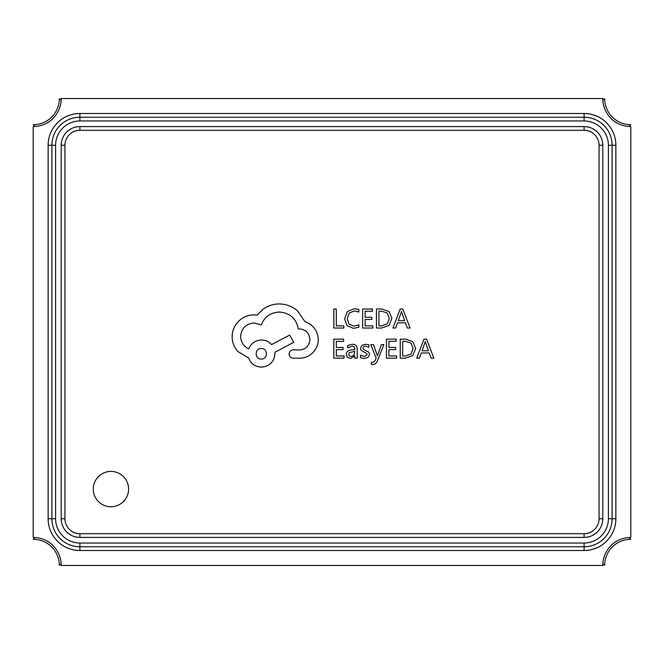 <?xml version="1.0" encoding="UTF-8"?>
<svg xmlns="http://www.w3.org/2000/svg" width="664" height="664" viewBox="0 0 664 664"><rect width="100%" height="100%" fill="white"/><g stroke="black" fill="none" stroke-linecap="round" stroke-linejoin="round"><path stroke-width="1" d="M93.275 489.086A17.662 17.662 0 0 0 110.938 506.748A17.662 17.662 0 0 0 128.6 489.086A17.662 17.662 0 0 0 110.938 471.423A17.662 17.662 0 0 0 93.275 489.086M630.8 537.425A28.012 28.012 0 0 0 602.788 565.438L61.212 565.438A28.012 28.012 0 0 0 33.2 537.425L33.2 126.575A28.012 28.012 0 0 0 61.212 98.562L602.788 98.562A28.012 28.012 0 0 0 630.8 126.575L630.8 537.425M55.61 145.25L55.61 518.75A24.277 24.277 0 0 0 79.888 543.027L584.112 543.027A24.277 24.277 0 0 0 608.39 518.75L608.39 145.25A24.277 24.277 0 0 0 584.112 120.972L79.888 120.972A24.277 24.277 0 0 0 55.61 145.25L51.875 145.25A28.012 28.012 0 0 1 79.888 117.237L584.112 117.237A28.012 28.012 0 0 1 612.125 145.25L612.125 518.75A28.012 28.012 0 0 1 584.112 546.762L79.888 546.762A28.012 28.012 0 0 1 51.875 518.75L51.875 145.25L51.875 518.75L48.14 518.75L48.14 145.25A31.747 31.747 0 0 1 79.888 113.502L584.112 113.502A31.747 31.747 0 0 1 615.86 145.25L615.86 518.75A31.747 31.747 0 0 1 584.112 550.497L79.888 550.497A31.747 31.747 0 0 1 48.14 518.75M64.947 145.25L61.212 145.25A18.675 18.675 0 0 1 79.888 126.575L584.112 126.575A18.675 18.675 0 0 1 602.788 145.25L602.788 518.75A18.675 18.675 0 0 1 584.112 537.425L79.888 537.425A18.675 18.675 0 0 1 61.212 518.75L61.212 145.25A18.675 18.675 0 0 1 79.888 126.575L79.888 130.31A14.94 14.94 0 0 0 64.947 145.25L64.947 518.75A14.94 14.94 0 0 0 79.888 533.69L584.112 533.69A14.94 14.94 0 0 0 599.053 518.75L599.053 145.25A14.94 14.94 0 0 0 584.112 130.31L79.888 130.31M61.154 563.628L59.345 565.438A26.145 26.145 0 0 0 33.2 539.293L35.009 537.483M61.154 100.372L59.345 98.562A26.145 26.145 0 0 1 33.2 124.707L35.009 126.517M602.846 100.372L604.655 98.562A26.145 26.145 0 0 0 630.8 124.707L628.991 126.517M602.846 563.628L604.655 565.438A26.145 26.145 0 0 1 630.8 539.293L628.991 537.483M343.844 328.016L343.844 325.858L336.283 325.858L336.283 309.026L333.826 309.026L333.826 328.016L343.844 328.016M353.58 328.34L358.842 327.236L358.842 324.887L353.937 326.157L349.056 324.156L347.197 318.737L349.189 313.026L354.36 310.926L358.842 312.047L358.842 309.482L354.344 308.71L347.363 311.507L344.624 318.886L347.056 325.75L353.58 328.34M372.853 328.016L372.853 325.858L365.092 325.858L365.092 319.467L371.882 319.467L371.882 317.292L365.092 317.292L365.092 311.217L372.421 311.217L372.421 309.026L362.644 309.026L362.644 328.016L372.853 328.016M376.438 328.016L381.667 328.016L389.038 325.36L391.901 318.28L389.038 311.541L381.858 309.026L376.438 309.026L376.438 328.016M378.895 311.217L378.895 325.858L381.651 325.858L387.295 323.874L389.328 318.346L387.245 313.001L381.758 311.217L378.895 311.217M410.045 328.016L402.807 309.026L400.193 309.026L392.955 328.016L395.661 328.016L397.487 322.828L405.397 322.828L407.331 328.016L410.045 328.016M398.267 320.679L404.642 320.679L401.479 311.457L398.267 320.679M344.043 358.145L344.043 355.979L336.283 355.979L336.283 349.596L343.072 349.596L343.072 347.421L336.283 347.421L336.283 341.337L343.612 341.337L343.612 339.155L333.826 339.155L333.826 358.145L344.043 358.145M352.318 344.276L347.646 345.537L347.646 347.845L352.094 346.201C353.92 346.201 354.842 347.313 354.842 349.521L350.816 350.086C347.82 350.509 346.317 351.978 346.317 354.518L347.488 357.398L350.625 358.469L354.775 356.045L354.842 358.145L357.215 358.145L357.215 349.422C357.215 345.986 355.58 344.267 352.318 344.276M349.364 352.601L348.733 354.319L349.422 355.904L351.239 356.518L353.821 355.406L354.842 351.339L349.364 352.601M364.353 356.526L360.444 355.215L360.444 357.672L364.121 358.469L368.072 357.39L369.599 354.46L368.802 352.211L363.424 349.289L362.909 348.027L363.631 346.708L365.507 346.201L368.952 347.181L368.952 344.873L365.739 344.276L361.98 345.346L360.452 348.243L361.133 350.384L366.545 353.397L367.159 354.692L364.353 356.526M383.858 344.583L381.393 344.583L377.401 355.896L373.5 344.583L370.836 344.583L376.156 358.12L375.118 360.585L372.678 362.494L371.334 362.22L371.334 364.337L372.861 364.536C374.944 364.536 376.563 363.083 377.7 360.195L383.858 344.583M396.632 358.145L396.632 355.979L388.872 355.979L388.872 349.596L395.661 349.596L395.661 347.421L388.872 347.421L388.872 341.337L396.2 341.337L396.2 339.155L386.423 339.155L386.423 358.145L396.632 358.145M400.226 358.145L405.447 358.145L412.817 355.489L415.681 348.409L412.817 341.669L405.638 339.155L400.226 339.155L400.226 358.145M402.674 341.337L402.674 355.979L405.43 355.979L411.074 354.003L413.108 348.476L411.024 343.13L405.546 341.337L402.674 341.337M433.824 358.145L426.595 339.155L423.972 339.155L416.735 358.145L419.449 358.145L421.275 352.949L429.176 352.949L431.119 358.145L433.824 358.145M422.047 350.808L428.421 350.808L425.259 341.587L422.047 350.808M318.28 339.312C317.599 330.581 313.142 324.679 304.909 321.625L297.621 310.951C292.309 306.386 286.184 304.046 279.253 303.938C273.244 304.004 267.849 305.755 263.052 309.2L257.117 315.143L254.005 314.869C248.021 314.935 242.85 317.101 238.484 321.351C234.342 325.601 232.226 330.738 232.134 336.748C232.201 342.325 234.093 347.231 237.803 351.463L248.61 357.938C250.793 363.706 255.067 366.76 261.433 367.126C269.65 366.337 274.149 361.838 274.938 353.621L274.938 352.269L293.837 342.275L289.653 335.121L271.559 344.574C268.995 341.628 265.617 340.092 261.433 339.985C255.25 340.391 251.017 343.363 248.743 348.899C243.68 346.442 240.982 342.3 240.642 336.474C241.43 328.257 245.929 323.758 254.146 322.97L261.301 324.995C264.363 316.894 270.389 312.578 279.395 312.038C290.01 312.935 296.31 318.562 298.294 328.912L299.373 328.912C305.789 329.518 309.299 333.029 309.905 339.445C309.432 345.521 306.195 349.032 300.186 349.978L293.297 349.837C290.757 350.086 289.363 351.48 289.114 354.028C289.338 356.435 290.641 357.83 293.031 358.211L300.991 358.211C305.83 357.738 309.93 355.713 313.284 352.136C316.57 348.467 318.23 344.193 318.28 339.312M261.301 359.025C268.181 359.324 267.999 348.119 261.301 348.492C254.528 348.069 254.528 359.44 261.301 359.025M48.14 145.25L51.875 145.25A28.012 28.012 0 0 1 79.888 117.237L79.888 113.502M584.112 120.972L584.112 117.237A28.012 28.012 0 0 1 612.125 145.25L608.39 145.25M615.86 518.75L612.125 518.75A28.012 28.012 0 0 1 584.112 546.762L584.112 543.027M79.888 550.497L79.888 546.762A28.012 28.012 0 0 1 51.875 518.75L55.61 518.75M584.112 130.31L584.112 126.575A18.675 18.675 0 0 1 602.788 145.25L599.053 145.25M79.888 533.69L79.888 537.425A18.675 18.675 0 0 1 61.212 518.75L64.947 518.75M599.053 518.75L602.788 518.75A18.675 18.675 0 0 1 584.112 537.425L584.112 533.69M79.888 120.972L79.888 117.237M612.125 518.75L608.39 518.75M79.888 546.762L79.888 543.027M615.86 145.25L612.125 145.25M584.112 117.237L584.112 113.502M584.112 550.497L584.112 546.762"/></g></svg>
